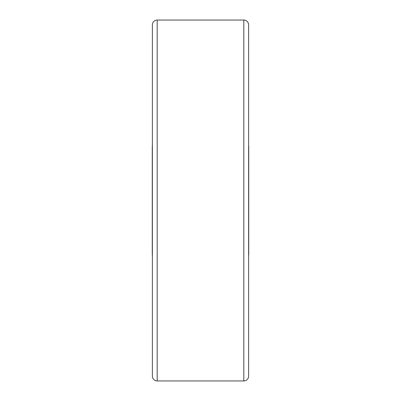 <?xml version="1.0" encoding="UTF-8"?>
<svg xmlns="http://www.w3.org/2000/svg" width="401" height="401" viewBox="0 0 401 401"><rect width="100%" height="100%" fill="white"/><g stroke="black" fill="none" stroke-linecap="round" stroke-linejoin="round"><path stroke-width="0.6" d="M157.192 20.05A4.812 4.812 0 0 0 152.38 24.862L152.38 376.138A4.812 4.812 0 0 0 157.192 380.95L243.808 380.95A4.812 4.812 0 0 0 248.62 376.138L248.62 24.862A4.812 4.812 0 0 0 243.808 20.05L157.192 20.05L157.192 380.95M248.62 255.387A2.406 2.406 0 0 0 248.74 254.635L248.74 146.365A2.406 2.406 0 0 0 248.62 145.613M152.38 145.613A2.406 2.406 0 0 0 152.26 146.365L152.26 254.635A2.406 2.406 0 0 0 152.38 255.387M243.808 380.95L243.808 20.05"/></g></svg>
